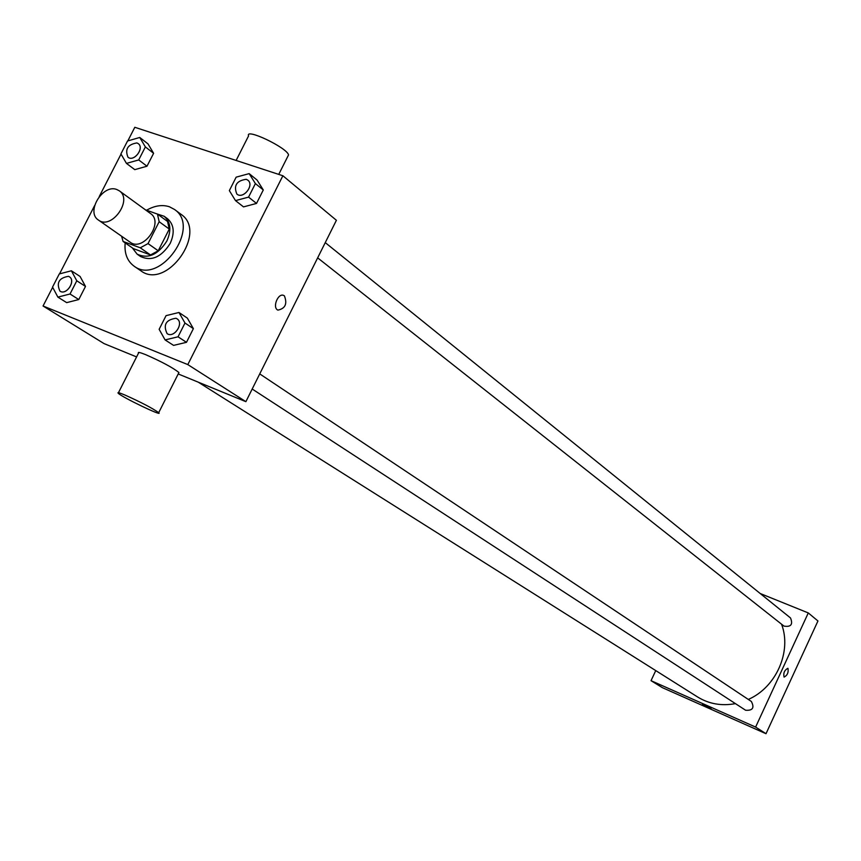 <?xml version="1.0" encoding="UTF-8"?>
<svg xmlns="http://www.w3.org/2000/svg" width="861" height="861" viewBox="0 0 861 861"><rect width="100%" height="100%" fill="white"/><g stroke="black" fill="none" stroke-linecap="round" stroke-linejoin="round"><path stroke-width="1.29" d="M116.859 189.538L119.302 190.819C133.175 199.795 111.456 230.264 98.455 220.072C85.562 212.172 102.793 183.641 116.859 189.538M119.302 190.819L150.557 213.571C164.311 222.482 143.066 252.295 130.162 242.199L98.455 220.072M123.08 241.446L140.278 247.807L148.027 243.588L158.22 250.777L150.514 254.953L133.38 248.603L123.08 241.446L121.595 236.215M148.027 243.588L159.167 221.718L157.455 214.088L145.358 209.783M158.22 250.777L169.273 229.058L159.167 221.718M169.273 229.058L167.551 221.471L157.455 214.088M132.293 247.85L137.147 254.167C148.124 259.183 158.026 254.813 166.84 241.037C171.597 230.317 170.693 222.063 164.15 216.272L156.498 213.743M164.15 216.272L167.486 218.716C174.03 224.506 174.923 232.739 170.187 243.437C161.394 257.181 151.514 261.54 140.547 256.513L137.147 254.167M150.514 254.953L140.278 247.807M146.585 210.224C154.657 205.607 162.266 204.455 169.423 206.769L174.492 209.46C201.56 227.272 159.748 285.938 134.079 266.167C127.202 261.077 124.232 253.328 125.168 242.888M174.492 209.46L181.079 214.357C208.093 232.147 166.485 290.523 140.86 270.795L134.079 266.167M165.086 339.912L173.578 345.39L186.482 342.323L193.381 328.633L187.354 318.118L178.959 312.478L166.055 315.643L159.145 329.311L165.086 339.912L178.044 336.802L184.986 323.036L178.959 312.478M57.881 297.11L66.674 302.631L78.771 299.553L85.497 286.422L80.084 276.456L71.377 270.784L59.269 273.949L52.543 287.068L57.881 297.11L70.032 293.999L76.79 280.794L71.377 270.784M52.661 287.294L43.05 305.999L187.806 364.59L282.882 175.752L134.811 127.288L127.826 140.913M121.035 154.119L99.23 196.599M94.592 205.618L59.549 273.873M235.505 200.613L243.512 206.888L256.513 203.433L263.294 189.969L257.062 180.046L249.152 173.621L236.151 177.162L229.349 190.615L235.505 200.613L248.56 197.115L255.394 183.576L249.152 173.621M126.459 163.396L134.79 169.649L146.994 166.216L153.613 153.29L147.995 143.862L139.751 137.469L127.546 140.989L120.917 153.904L126.459 163.396L138.707 159.931L145.369 146.93L139.751 137.469M178.205 373.954L245.88 401.667L336.403 220.287L282.882 175.752M245.88 401.667L187.806 364.59M284.388 295.85C287.488 303.793 285.325 308.55 277.909 310.111C271.947 307.657 278.189 292.353 283.861 295.538L284.388 295.85C287.488 303.793 285.325 308.55 277.909 310.111C271.936 307.657 278.189 292.353 283.861 295.538L284.388 295.85M43.05 305.999L104.063 343.604L136.587 356.917M118.463 392.691L138.503 353.139C137.523 351.848 139.902 352.353 145.638 354.646C161.599 361.652 172.695 367.604 178.937 372.512L178.593 373.2M287.757 156.487L288.553 154.905C287.09 147.683 244.868 127.589 248.581 135.877L236.129 160.447M125.157 395.124C141.075 402.281 152.268 408.125 158.704 412.667C163.934 417.327 121.788 397.115 118.194 393.229C117.128 392.099 119.453 392.724 125.157 395.124M781.54 624.171C791.98 651.379 776.224 687.315 748.306 699.444M735.445 703.631C721.615 706.192 709.001 703.975 697.614 696.99L198.213 382.144M259.731 373.9L751.352 701.467C754.634 707.817 752.718 710.745 745.604 710.25L252.187 389.021M325.254 242.619L790.516 617.961C793.153 624.516 790.968 627.228 783.962 626.098L317.655 257.859M655.748 670.601L651.034 680.674L755.614 727.071L808.285 612.935L760.231 593.52M651.034 680.674L662.41 687.681L766.01 733.712L755.614 727.071M766.01 733.712L817.95 620.975L808.285 612.935M787.966 668.362C788.654 672.484 787.363 675.401 784.08 677.101C783.176 673.13 784.436 670.192 787.847 668.287L787.966 668.362C788.654 672.484 787.363 675.39 784.07 677.101C783.176 673.13 784.436 670.192 787.847 668.287L787.966 668.362M705.105 705.137L711.089 708.205L705.105 705.137M711.1 708.226L702.468 704.147M138.266 143.647L138.266 143.647C144.723 148.081 133.993 162.298 127.998 157.24L127.988 157.229C124.748 149.211 127.729 144.444 136.921 142.926L138.244 143.626C144.691 148.07 133.961 162.277 127.977 157.219L127.998 157.24M134.79 169.649L146.994 166.216L138.707 159.931M146.994 166.216L153.613 153.29L145.369 146.93M153.613 153.29L147.995 143.862M69.343 276.758L69.343 276.758C76.242 280.708 66.458 295.753 59.979 291.158L59.969 291.147C56.137 282.828 58.989 277.899 68.503 276.316L69.311 276.736C76.209 280.686 66.437 295.743 59.947 291.136L59.979 291.158M66.674 302.631L78.771 299.553L70.032 293.999M78.771 299.553L85.497 286.422L76.79 280.794M85.497 286.422L80.084 276.456M247.839 180.175L247.839 180.175C254.684 185.126 243.243 199.666 236.883 194.091L236.861 194.069C233.417 185.621 236.549 180.692 246.246 179.292L247.817 180.153C254.662 185.104 243.211 199.644 236.861 194.069M243.512 206.888L256.513 203.433L248.56 197.115M256.513 203.433L263.294 189.969L255.394 183.576M263.294 189.969L257.062 180.046M177 318.774L177 318.774C184.383 323.166 174.073 338.696 167.12 333.637L167.109 333.637C162.944 324.845 165.915 319.722 175.999 318.258L176.979 318.764C184.362 323.144 174.04 338.674 167.099 333.627L167.12 333.637M173.578 345.39L186.482 342.323L178.044 336.802M186.482 342.323L193.381 328.633L184.986 323.036M193.381 328.633L187.354 318.118M278.738 174.396L288.553 154.905M178.937 372.512L158.704 412.667"/></g></svg>
